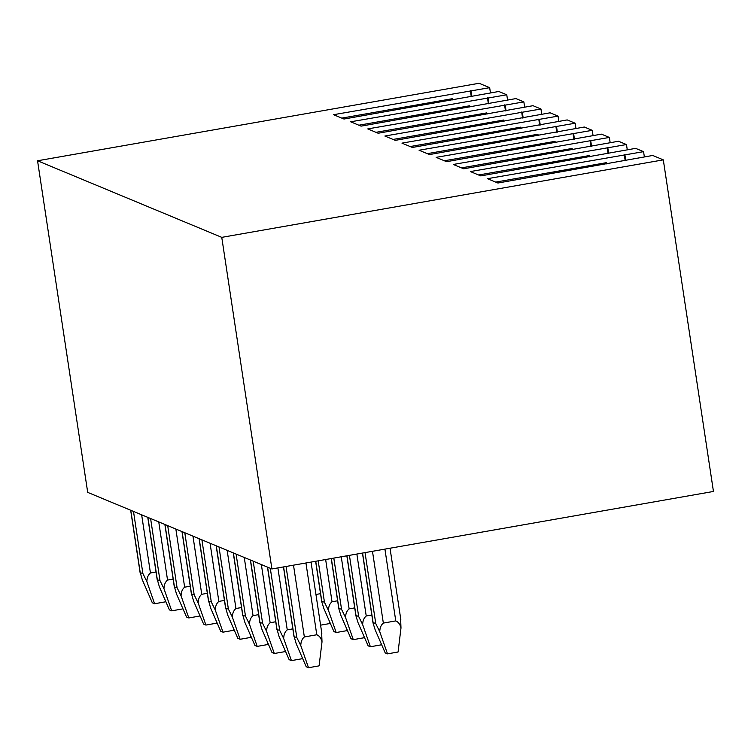 <?xml version="1.0" encoding="UTF-8"?>
<svg xmlns="http://www.w3.org/2000/svg" width="751" height="751" viewBox="0 0 751 751"><rect width="100%" height="100%" fill="white"/><g stroke="black" fill="none" stroke-linecap="round" stroke-linejoin="round"><path stroke-width="1.13" d="M271.909 568.958L713.45 491.464L663.302 159.86L221.761 237.354L271.909 568.958L87.698 492.374L37.55 160.77L479.091 83.277L489.661 87.67L490.459 92.946M321.663 633.112L322.01 641.87C321.128 638.153 319.382 635.778 316.791 634.764L304.352 636.951C302.062 638.819 300.869 641.701 300.775 645.597L296.786 637.477L294.007 636.688M321.832 633.384L311.045 562.086M283.587 566.911L294.092 636.36L296.185 643.691L306.23 666.766L308.511 667.723L319.091 665.865L322.01 641.87M300.775 645.597L308.511 667.723M400.64 619.256L400.987 628.014L398.068 652.009L387.497 653.858L385.207 652.91L375.162 629.826L372.984 622.832M400.987 628.014C400.105 624.288 398.368 621.922 395.768 620.908L383.339 623.086C381.039 624.963 379.846 627.845 379.762 631.741L375.772 623.621L373.078 622.495L362.573 553.046M379.762 631.741L387.497 653.858M292.834 628.859L287.248 629.836C284.958 631.713 283.765 634.595 283.681 638.491L279.691 630.371L276.903 629.582M267.609 567.165L276.997 629.254L279.081 636.576L289.126 659.66L291.416 660.608L301.986 658.758L302.146 657.407M283.681 638.491L291.416 660.608M381.132 643.541L380.964 644.893L370.393 646.752L368.103 645.804L358.058 622.72L355.89 615.726M371.82 614.994L366.235 615.98C363.944 617.848 362.752 620.73 362.658 624.625L358.668 616.505L355.974 615.388L346.962 555.787M362.658 624.625L370.393 646.752M275.739 621.753L270.153 622.729C267.863 624.597 266.671 627.489 266.577 631.384L262.587 623.264L259.808 622.476M250.505 560.058L259.893 622.138L261.977 629.469L272.022 652.553L274.312 653.501L284.882 651.652L285.051 650.3M266.577 631.384L274.312 653.501M364.028 636.435L363.86 637.787L353.289 639.645L350.999 638.688L340.963 615.604L338.785 608.61M354.716 607.888L349.131 608.864C346.84 610.741 345.648 613.623 345.554 617.519L341.564 609.399L338.87 608.282L331.351 558.528M345.554 617.519L353.289 639.645M258.635 614.637L253.049 615.623C250.759 617.491 249.567 620.373 249.473 624.269L245.483 616.149L242.704 615.36M233.401 552.952L242.789 615.031L244.873 622.363L254.918 645.438L257.208 646.395L267.778 644.536L267.947 643.185M249.473 624.269L257.208 646.395M346.924 629.329L346.765 630.68L336.195 632.53L333.904 631.582L323.859 608.498L321.681 601.504M337.612 600.781L332.026 601.758C329.736 603.626 328.544 606.517 328.459 610.413L324.47 602.293L321.775 601.166L315.739 561.269M328.459 610.413L336.195 632.53M241.531 607.531L235.945 608.507C233.655 610.385 232.463 613.267 232.378 617.162L228.379 609.042L225.6 608.254M216.297 545.836L225.694 607.925L227.778 615.247L237.823 638.331L240.113 639.279L250.684 637.43L250.843 636.078M232.378 617.162L240.113 639.279M329.83 622.213L329.661 623.565L320.583 625.161M320.517 593.665L315.946 594.473M224.436 600.424L218.851 601.401C216.56 603.269 215.368 606.16 215.274 610.056L211.284 601.936L208.506 601.147M199.203 538.73L208.59 600.809L210.674 608.141L220.719 631.225L223.009 632.173L233.58 630.314L233.749 628.962M215.274 610.056L223.009 632.173M207.332 593.309L201.747 594.294C199.456 596.163 198.264 599.045 198.17 602.94L194.18 594.82L191.402 594.032M182.099 531.624L191.486 593.703L193.57 601.035L203.615 624.109L205.905 625.067L216.476 623.208L216.645 621.856M198.17 602.94L205.905 625.067M190.228 586.202L184.643 587.179C182.352 589.056 181.16 591.938 181.066 595.834L177.076 587.714L174.298 586.925M164.995 524.508L174.392 586.597L176.476 593.919L186.52 617.003L188.811 617.951L199.381 616.102L199.541 614.75M181.066 595.834L188.811 617.951M173.134 579.096L167.548 580.072C165.248 581.941 164.056 584.832 163.971 588.718L159.982 580.607L157.194 579.819M147.9 517.401L157.288 579.481L159.372 586.813L169.416 609.896L171.707 610.845L182.277 608.986L182.446 607.634M163.971 588.718L171.707 610.845M156.03 571.98L150.444 572.966C148.154 574.834 146.961 577.716 146.867 581.612L142.878 573.492L140.099 572.703M130.796 510.295L140.184 572.375L142.268 579.706L152.312 602.781L154.603 603.738L165.173 601.88L165.342 600.528M146.867 581.612L154.603 603.738M663.302 159.86L652.732 155.466L497.894 183.019L487.465 178.682L643.569 151.655L635.628 148.36L480.8 175.903L470.361 171.566L626.475 144.549L618.524 141.244L463.696 168.797L453.257 164.46L609.371 137.442L601.429 134.138L446.592 161.69L436.153 157.353L592.267 130.327L584.325 127.022L429.488 154.575L419.058 150.238L575.172 123.22L567.221 119.916L412.393 147.468L401.954 143.131L558.068 116.114L550.126 112.81L395.289 140.362L384.85 136.025L540.964 108.998L533.022 105.694L378.185 133.246L367.755 128.909L523.86 101.892L515.918 98.588L361.09 126.14L350.651 121.803L506.765 94.786L498.814 91.481L343.986 119.033L333.547 114.696L489.661 87.67M643.569 151.655L644.367 156.931M626.475 144.549L627.273 149.825M609.371 137.442L610.169 142.709M592.267 130.327L593.065 135.602M575.172 123.22L575.961 128.496M558.068 116.114L558.866 121.38M540.964 108.998L541.762 114.274M523.86 101.892L524.658 107.168M506.765 94.786L507.563 100.052M221.761 237.354L37.55 160.77M471.008 90.946L471.863 96.588M470.361 90.683L471.271 96.691M341.771 118.114L452.421 98.691L452.759 99.939M495.688 182.099L606.339 162.676L606.677 163.925M624.278 154.668L625.189 160.676M607.812 147.825L608.667 153.467M607.174 147.553L608.085 153.57M478.584 174.992L589.235 155.57L589.573 156.818M590.718 140.709L591.563 146.351M590.07 140.446L590.981 146.454M461.48 167.877L572.131 148.463L572.469 149.712M573.614 133.603L574.468 139.245M572.975 133.34L573.886 139.348M444.385 160.77L555.036 141.348L555.365 142.596M556.51 126.497L557.364 132.138M555.871 126.224L556.782 132.242M427.281 153.664L537.932 134.241L538.27 135.49M539.406 119.381L540.26 125.023M538.767 119.118L539.678 125.126M410.177 146.548L520.828 127.135L521.166 128.374M522.311 112.274L523.165 117.916M521.673 112.012L522.574 118.02M393.083 139.442L503.733 120.019L504.062 121.268M505.207 105.168L506.061 110.81M504.569 104.896L505.479 110.913M375.979 132.326L486.629 112.913L486.967 114.161M488.103 98.052L488.957 103.694M487.465 97.79L488.375 103.798M358.875 125.22L469.525 105.807L469.863 107.046M624.916 154.931L625.771 160.573M316.791 634.764L305.939 562.987M304.352 636.951L293.5 565.165M296.786 637.477L286.047 566.479M375.772 623.621L365.033 552.614M383.339 623.086L372.477 551.309M395.768 620.908L384.916 549.122M287.248 629.836L277.889 567.906M279.691 630.371L270.294 568.291M358.668 616.505L349.422 555.355M366.235 615.98L356.866 554.05M270.153 622.729L261.357 564.574M262.587 623.264L253.2 561.175M341.564 609.399L333.81 558.096M349.131 608.864L341.254 556.782M253.049 615.623L244.253 557.458M245.483 616.149L236.096 554.069M324.47 602.293L318.199 560.837M332.026 601.758L325.643 559.523M235.945 608.507L227.149 550.352M228.379 609.042L218.992 546.963M218.851 601.401L210.055 543.245M211.284 601.936L201.897 539.847M201.747 594.294L192.951 536.13M194.18 594.82L184.793 532.741M184.643 587.179L175.847 529.023M177.076 587.714L167.689 525.634M167.548 580.072L158.752 521.917M159.982 580.607L150.594 518.519M150.444 572.966L141.648 514.801M142.878 573.492L133.49 511.412M293.988 636.472L283.474 566.93M372.965 622.607L362.451 553.065M400.856 619.838L390.022 548.23M276.884 629.357L267.469 567.108M355.871 615.501L346.84 555.806M259.79 622.25L250.374 560.002M338.767 608.394L331.229 558.547M242.686 615.144L233.27 552.896M321.663 601.279L315.617 561.288M225.582 608.028L216.166 545.78M208.487 600.922L199.071 538.674M191.383 593.816L181.967 531.567M174.279 586.7L164.863 524.451M157.175 579.594L147.769 517.345M140.08 572.487L130.665 510.239"/></g></svg>
